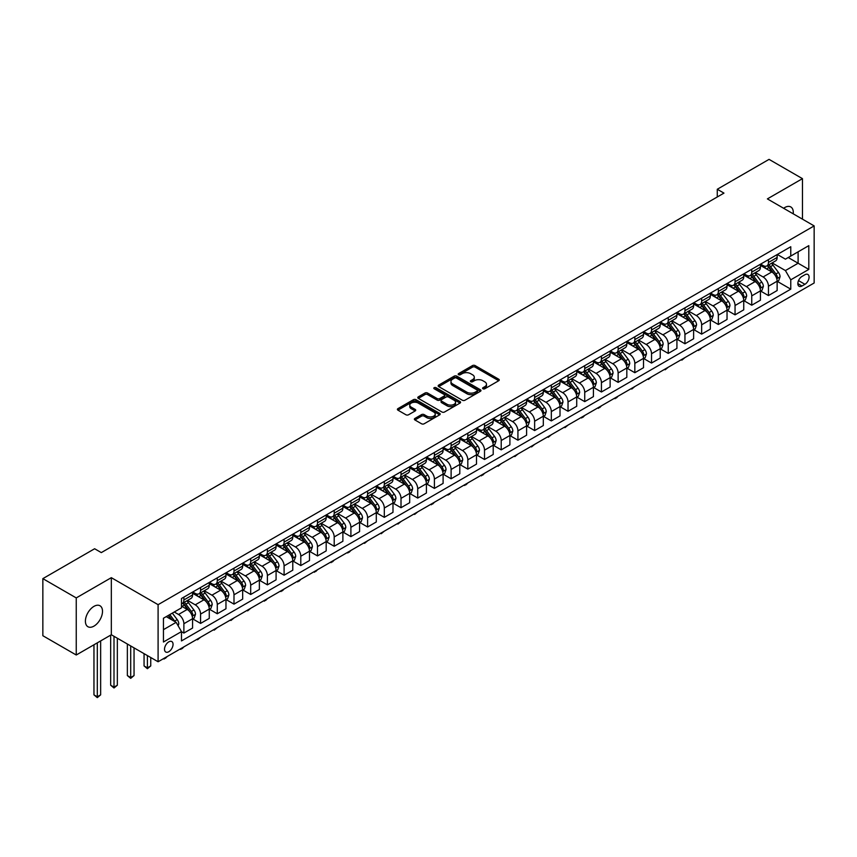 <?xml version="1.0" encoding="UTF-8"?>
<svg xmlns="http://www.w3.org/2000/svg" width="857" height="857" viewBox="0 0 857 857"><rect width="100%" height="100%" fill="white"/><g stroke="black" fill="none" stroke-linecap="round" stroke-linejoin="round"><path stroke-width="1.29" d="M482.952 388.778A1.296 0.75 0 0 0 484.794 388.778L498.72 380.733A1.853 1.071 0 0 0 499.267 379.972A1.853 1.071 0 0 0 498.72 379.212L475.121 365.585A1.853 1.071 0 0 0 472.496 365.585L458.559 373.631A1.296 0.75 0 0 0 458.174 374.155A1.296 0.75 0 0 0 458.559 374.691A1.296 0.75 0 0 0 460.391 374.691L462.202 373.652A5.935 3.428 0 0 1 470.589 373.652L472.561 374.788A5.935 3.428 0 0 1 474.296 377.209A5.935 3.428 0 0 1 472.561 379.63L470.761 380.669A1.296 0.75 0 0 0 470.375 381.204A1.296 0.75 0 0 0 470.761 381.729A1.296 0.75 0 0 0 472.593 381.729L474.392 380.69A5.935 3.428 0 0 1 482.791 380.69L484.751 381.826A5.935 3.428 0 0 1 486.497 384.247A5.935 3.428 0 0 1 484.751 386.668L482.952 387.718A1.296 0.75 0 0 0 482.577 388.242A1.296 0.75 0 0 0 482.952 388.778L482.952 387.718M93.959 626.124A12.094 6.985 120 0 0 101.854 615.465A12.094 6.985 120 0 0 100.001 605.77A12.094 6.985 120 0 0 93.959 606.37A12.094 6.985 120 0 0 86.054 617.029A12.094 6.985 120 0 0 87.907 626.713A12.094 6.985 120 0 0 93.959 626.124M793.228 213.822A12.094 6.985 120 0 0 790.797 206.944A12.094 6.985 120 0 0 784.755 207.544A12.094 6.985 120 0 0 783.63 208.283M168.786 651.727A6.042 3.492 120 0 0 172.728 646.403A6.042 3.492 120 0 0 171.807 641.561A6.042 3.492 120 0 0 168.786 641.861A6.042 3.492 120 0 0 164.833 647.185A6.042 3.492 120 0 0 165.765 652.027A6.042 3.492 120 0 0 168.786 651.727M414.917 418.441A1.853 1.071 0 0 0 414.37 419.191A1.853 1.071 0 0 0 414.917 419.951L421.537 423.776A1.853 1.071 0 0 0 424.161 423.776L439.641 414.842A1.853 1.071 0 0 0 440.187 414.081A1.853 1.071 0 0 0 439.641 413.331L416.031 399.694A1.853 1.071 0 0 0 413.406 399.694L397.937 408.628A1.853 1.071 0 0 0 397.391 409.389A1.853 1.071 0 0 0 397.937 410.149L405.929 414.767A1.853 1.071 0 0 0 408.553 414.767L415.184 410.942A1.853 1.071 0 0 0 415.72 410.182A1.853 1.071 0 0 0 415.184 409.421L411.21 407.139A4.96 2.86 0 0 1 409.764 405.115A4.96 2.86 0 0 1 412.817 402.469A4.96 2.86 0 0 1 418.227 403.09L433.771 412.056A4.96 2.86 0 0 1 435.227 414.081A4.96 2.86 0 0 1 432.164 416.727A4.96 2.86 0 0 1 426.754 416.106L424.161 414.617A1.853 1.071 0 0 0 421.537 414.617L414.917 418.441L414.917 419.951M111.324 577.672L76.252 597.918L42.85 578.636L42.85 635.723L76.252 655.005L111.324 634.758L158.095 661.765L158.095 604.678L111.324 577.672L111.324 634.758M802.463 219.156L802.463 178.652L767.379 198.899L814.15 225.905L158.095 604.678M802.463 178.652L769.05 159.37L717.277 189.258L717.277 196.971M42.85 578.636L94.624 548.748L101.308 552.604L723.961 193.114L717.277 189.258M462.33 400.23A1.853 1.071 0 0 0 464.955 400.23L480.423 391.295A1.853 1.071 0 0 0 480.97 390.535A1.853 1.071 0 0 0 480.423 389.774L456.824 376.148A1.853 1.071 0 0 0 454.199 376.148L438.72 385.082A1.853 1.071 0 0 0 438.173 385.843A1.853 1.071 0 0 0 438.72 386.593L462.33 400.23M434.713 389.057A1.296 0.75 0 0 1 436.031 389.239L436.031 387.696L460.038 401.547A1.853 1.071 0 0 1 460.573 402.308A1.853 1.071 0 0 1 460.038 403.069L444.558 412.003A1.853 1.071 0 0 1 441.933 412.003L418.323 398.366L418.323 396.855A1.853 1.071 0 0 0 417.788 397.616A1.853 1.071 0 0 0 418.323 398.366M418.323 396.855L424.954 393.031A1.853 1.071 0 0 1 427.568 393.031L437.145 398.559A1.853 1.071 0 0 0 439.77 398.559L444.162 396.02A1.853 1.071 0 0 0 444.708 395.27A1.853 1.071 0 0 0 444.162 394.509L434.199 388.757A1.296 0.75 0 0 1 433.813 388.221A1.296 0.75 0 0 1 434.617 387.535A1.296 0.75 0 0 1 436.031 387.696M804.927 274.733L801.991 276.436A5.86 3.385 120 0 0 798.167 281.589A5.86 3.385 120 0 0 799.067 286.292A5.86 3.385 120 0 0 801.991 286.002L804.927 284.299A5.86 3.385 120 0 0 808.762 279.136A5.86 3.385 120 0 0 807.862 274.444A5.86 3.385 120 0 0 804.927 274.733M158.095 661.765L814.15 282.992L814.15 225.905M777.342 254.486L785.419 259.157L790.765 256.061L790.765 246.73L181.48 598.507L181.48 607.838L163.441 618.251L163.441 642.011L181.48 631.598L181.48 640.929L790.765 289.163L790.765 279.821L785.419 270.566L772.136 262.895M790.765 256.061L808.804 245.648L808.804 269.409L790.765 279.821M76.252 597.918L76.252 655.005M788.226 257.529L798.113 263.238L798.113 251.819L808.804 245.648M785.419 270.566L798.113 263.238L808.804 269.409M163.441 629.67L176.135 622.343L166.247 616.633M181.48 631.673L183.88 633.066L183.88 623.725A7.563 4.36 -120 0 0 178.535 614.469L174.26 612.005M183.88 633.066L192.568 628.052L192.568 618.711A7.563 4.36 -120 0 0 187.222 609.456L181.48 606.135M192.771 618.904L200.581 623.425L200.581 614.083A7.563 4.36 -120 0 0 195.235 604.828L187.565 600.393M200.581 623.425L209.269 618.4L209.269 609.07A7.563 4.36 -120 0 0 203.923 599.814L192.568 593.258M209.472 609.263L217.282 613.773L217.282 604.442A7.563 4.36 -120 0 0 211.936 595.187L204.266 590.752M217.282 613.773L225.969 608.759L225.969 599.429A7.563 4.36 -120 0 0 220.624 590.173L209.269 583.617M226.173 599.621L233.993 604.131L233.993 594.801A7.563 4.36 -120 0 0 228.648 585.545L220.967 581.11M233.993 604.131L242.67 599.118L242.67 589.787A7.563 4.36 -120 0 0 237.325 580.532L225.969 573.976M242.874 589.98L250.694 594.49L250.694 585.16A7.563 4.36 -120 0 0 245.348 575.904L237.668 571.469M250.694 594.49L259.371 589.477L259.371 580.146A7.563 4.36 -120 0 0 254.026 570.891L242.67 564.324M259.575 580.339L267.395 584.849L267.395 575.518A7.563 4.36 -120 0 0 262.049 566.252L254.368 561.828M267.395 584.849L276.083 579.835L276.083 570.505A7.563 4.36 -120 0 0 270.737 561.239L259.371 554.683M276.275 570.698L284.096 575.208L284.096 565.866A7.563 4.36 -120 0 0 278.75 556.611L271.08 552.187M284.096 575.208L292.783 570.194L292.783 560.853A7.563 4.36 -120 0 0 287.438 551.597L276.083 545.041M292.976 561.046L300.796 565.566L300.796 556.225A7.563 4.36 -120 0 0 295.451 546.97L287.781 542.545M300.796 565.566L309.484 560.553L309.484 551.212A7.563 4.36 -120 0 0 304.139 541.956L292.783 535.4M309.677 551.405L317.497 555.925L317.497 546.584A7.563 4.36 -120 0 0 312.152 537.328L304.481 532.893M317.497 555.925L326.185 550.901L326.185 541.57A7.563 4.36 -120 0 0 320.839 532.315L309.484 525.759M326.388 541.763L334.198 546.273L334.198 536.943A7.563 4.36 -120 0 0 328.852 527.687L321.182 523.252M334.198 546.273L342.886 541.26L342.886 531.929A7.563 4.36 -120 0 0 337.54 522.674L326.185 516.118M343.089 532.122L350.899 536.632L350.899 527.301A7.563 4.36 -120 0 0 345.553 518.046L337.883 513.611M350.899 536.632L359.586 531.619L359.586 522.288A7.563 4.36 -120 0 0 354.241 513.032L342.886 506.476M359.79 522.481L367.599 526.991L367.599 517.66A7.563 4.36 -120 0 0 362.265 508.405L354.584 503.97M367.599 526.991L376.287 521.977L376.287 512.647A7.563 4.36 -120 0 0 370.942 503.38L359.586 496.824M376.491 512.84L384.311 517.349L384.311 508.019A7.563 4.36 -120 0 0 378.965 498.753L371.285 494.328M384.311 517.349L392.988 512.336L392.988 502.995A7.563 4.36 -120 0 0 387.643 493.739L376.287 487.183M393.192 503.198L401.012 507.708L401.012 498.367A7.563 4.36 -120 0 0 395.666 489.111L387.985 484.687M401.012 507.708L409.689 502.695L409.689 493.353A7.563 4.36 -120 0 0 404.354 484.098L392.988 477.542M409.892 493.546L417.713 498.067L417.713 488.726A7.563 4.36 -120 0 0 412.367 479.47L404.697 475.046M417.713 498.067L426.4 493.054L426.4 483.712A7.563 4.36 -120 0 0 421.055 474.457L409.689 467.901M426.593 483.905L434.413 488.415L434.413 479.084A7.563 4.36 -120 0 0 429.068 469.829L421.398 465.394M434.413 488.415L443.101 483.402L443.101 474.071A7.563 4.36 -120 0 0 437.756 464.815L426.4 458.259M443.294 474.264L451.114 478.774L451.114 469.443A7.563 4.36 -120 0 0 445.769 460.188L438.098 455.753M451.114 478.774L459.802 473.76L459.802 464.43A7.563 4.36 -120 0 0 454.456 455.174L443.101 448.618M459.995 464.623L467.815 469.133L467.815 459.802A7.563 4.36 -120 0 0 462.469 450.546L454.799 446.111M467.815 469.133L476.503 464.119L476.503 454.788A7.563 4.36 -120 0 0 471.157 445.533L459.802 438.966M476.706 454.981L484.516 459.491L484.516 450.161A7.563 4.36 -120 0 0 479.17 440.905L471.5 436.47M484.516 459.491L493.204 454.478L493.204 445.147A7.563 4.36 -120 0 0 487.858 435.881L476.503 429.325M493.407 445.34L501.216 449.85L501.216 440.519A7.563 4.36 -120 0 0 495.871 431.253L488.201 426.829M501.216 449.85L509.904 444.837L509.904 435.495A7.563 4.36 -120 0 0 504.559 426.24L493.204 419.684M510.108 435.688L517.928 440.209L517.928 430.867A7.563 4.36 -120 0 0 512.582 421.612L504.902 417.188M517.928 440.209L526.605 435.195L526.605 425.854A7.563 4.36 -120 0 0 521.26 416.598L509.904 410.042M526.809 426.047L534.629 430.568L534.629 421.226A7.563 4.36 -120 0 0 529.283 411.971L521.602 407.546M534.629 430.568L543.306 425.554L543.306 416.213A7.563 4.36 -120 0 0 537.96 406.957L526.605 400.401M543.509 416.406L551.33 420.916L551.33 411.585A7.563 4.36 -120 0 0 545.984 402.329L538.303 397.894M551.33 420.916L560.007 415.902L560.007 406.572A7.563 4.36 -120 0 0 554.672 397.316L543.306 390.76M560.21 406.764L568.03 411.274L568.03 401.944A7.563 4.36 -120 0 0 562.685 392.688L555.015 388.253M568.03 411.274L576.718 406.261L576.718 396.93A7.563 4.36 -120 0 0 571.373 387.675L560.007 381.119M576.911 397.123L584.731 401.633L584.731 392.302A7.563 4.36 -120 0 0 579.386 383.047L571.715 378.612M584.731 401.633L593.419 396.62L593.419 387.289A7.563 4.36 -120 0 0 588.073 378.033L576.718 371.467M593.612 387.482L601.432 391.992L601.432 382.661A7.563 4.36 -120 0 0 596.086 373.395L588.416 368.971M601.432 391.992L610.12 386.978L610.12 377.648A7.563 4.36 -120 0 0 604.774 368.381L593.419 361.825M610.323 377.841L618.133 382.351L618.133 373.009A7.563 4.36 -120 0 0 612.787 363.754L605.117 359.329M618.133 382.351L626.821 377.337L626.821 367.996A7.563 4.36 -120 0 0 621.475 358.74L610.12 352.184M627.024 368.189L634.833 372.709L634.833 363.368A7.563 4.36 -120 0 0 629.488 354.112L621.818 349.688M634.833 372.709L643.521 367.696L643.521 358.355A7.563 4.36 -120 0 0 638.176 349.099L626.821 342.543M643.725 358.547L651.534 363.068L651.534 353.727A7.563 4.36 -120 0 0 646.199 344.471L638.519 340.036M651.534 363.068L660.222 358.044L660.222 348.713A7.563 4.36 -120 0 0 654.877 339.458L643.521 332.902M660.426 348.906L668.246 353.416L668.246 344.086A7.563 4.36 -120 0 0 662.9 334.83L655.219 330.395M668.246 353.416L676.923 348.403L676.923 339.072A7.563 4.36 -120 0 0 671.577 329.816L660.222 323.26M677.126 339.265L684.947 343.775L684.947 334.444A7.563 4.36 -120 0 0 679.601 325.189L671.92 320.754M684.947 343.775L693.624 338.761L693.624 329.431A7.563 4.36 -120 0 0 688.278 320.175L676.923 313.619M693.827 329.624L701.647 334.134L701.647 324.803A7.563 4.36 -120 0 0 696.302 315.547L688.632 311.112M701.647 334.134L710.335 329.12L710.335 319.79A7.563 4.36 -120 0 0 704.99 310.534L693.624 303.967M710.528 319.982L718.348 324.492L718.348 315.162A7.563 4.36 -120 0 0 713.003 305.895L705.332 301.471M718.348 324.492L727.036 319.479L727.036 310.148A7.563 4.36 -120 0 0 721.69 300.882L710.335 294.326M727.229 310.341L735.049 314.851L735.049 305.51A7.563 4.36 -120 0 0 729.703 296.254L722.033 291.83M735.049 314.851L743.737 309.838L743.737 300.496A7.563 4.36 -120 0 0 738.391 291.241L727.036 284.685M743.93 300.689L751.75 305.21L751.75 295.869A7.563 4.36 -120 0 0 746.404 286.613L738.734 282.189M751.75 305.21L760.438 300.196L760.438 290.855A7.563 4.36 -120 0 0 755.092 281.599L743.737 275.043M760.641 291.048L768.45 295.569L768.45 286.227A7.563 4.36 -120 0 0 763.105 276.972L755.435 272.537M768.45 295.569L777.138 290.544L777.138 281.214A7.563 4.36 -120 0 0 771.793 271.958L760.438 265.402M760.641 264.127L763.105 265.552A7.563 4.36 -120 0 0 766.886 265.927A7.563 4.36 -120 0 0 768.45 262.467L768.45 259.617M743.93 273.769L746.404 275.193A7.563 4.36 -120 0 0 750.186 275.568A7.563 4.36 -120 0 0 751.75 272.108L751.75 269.259M727.229 283.41L729.703 284.845A7.563 4.36 -120 0 0 733.485 285.21A7.563 4.36 -120 0 0 735.049 281.749L735.049 278.9M710.528 293.051L713.003 294.487A7.563 4.36 -120 0 0 716.784 294.862A7.563 4.36 -120 0 0 718.348 291.401L718.348 288.541M693.827 302.703L696.302 304.128A7.563 4.36 -120 0 0 700.083 304.503A7.563 4.36 -120 0 0 701.647 301.043L701.647 298.182M677.126 312.344L679.601 313.769A7.563 4.36 -120 0 0 683.383 314.144A7.563 4.36 -120 0 0 684.947 310.684L684.947 307.824M660.426 321.986L662.9 323.41A7.563 4.36 -120 0 0 666.671 323.785A7.563 4.36 -120 0 0 668.246 320.325L668.246 317.476M643.725 331.627L646.199 333.052A7.563 4.36 -120 0 0 649.97 333.427A7.563 4.36 -120 0 0 651.534 329.966L651.534 327.117M627.024 341.268L629.488 342.693A7.563 4.36 -120 0 0 633.269 343.068A7.563 4.36 -120 0 0 634.833 339.608L634.833 336.758M610.323 350.909L612.787 352.345A7.563 4.36 -120 0 0 616.569 352.72A7.563 4.36 -120 0 0 618.133 349.26L618.133 346.399M593.612 360.551L596.086 361.986A7.563 4.36 -120 0 0 599.868 362.361A7.563 4.36 -120 0 0 601.432 358.901L601.432 356.041M576.911 370.203L579.386 371.627A7.563 4.36 -120 0 0 583.167 372.002A7.563 4.36 -120 0 0 584.731 368.542L584.731 365.682M560.21 379.844L562.685 381.269A7.563 4.36 -120 0 0 566.466 381.644A7.563 4.36 -120 0 0 568.03 378.183L568.03 375.323M543.509 389.485L545.984 390.91A7.563 4.36 -120 0 0 549.766 391.285A7.563 4.36 -120 0 0 551.33 387.825L551.33 384.975M526.809 399.126L529.283 400.551A7.563 4.36 -120 0 0 533.054 400.926A7.563 4.36 -120 0 0 534.629 397.466L534.629 394.616M510.108 408.768L512.582 410.192A7.563 4.36 -120 0 0 516.353 410.567A7.563 4.36 -120 0 0 517.928 407.107L517.928 404.258M493.407 418.409L495.871 419.844A7.563 4.36 -120 0 0 499.652 420.219A7.563 4.36 -120 0 0 501.216 416.759L501.216 413.899M476.706 428.061L479.17 429.486A7.563 4.36 -120 0 0 482.952 429.86A7.563 4.36 -120 0 0 484.516 426.4L484.516 423.54M459.995 437.702L462.469 439.127A7.563 4.36 -120 0 0 466.251 439.502A7.563 4.36 -120 0 0 467.815 436.042L467.815 433.181M443.294 447.343L445.769 448.768A7.563 4.36 -120 0 0 449.55 449.143A7.563 4.36 -120 0 0 451.114 445.683L451.114 442.833M426.593 456.985L429.068 458.409A7.563 4.36 -120 0 0 432.849 458.784A7.563 4.36 -120 0 0 434.413 455.324L434.413 452.475M409.892 466.626L412.367 468.051A7.563 4.36 -120 0 0 416.148 468.425A7.563 4.36 -120 0 0 417.713 464.965L417.713 462.116M393.192 476.267L395.666 477.692A7.563 4.36 -120 0 0 399.448 478.067A7.563 4.36 -120 0 0 401.012 474.607L401.012 471.757M376.491 485.908L378.965 487.344A7.563 4.36 -120 0 0 382.736 487.719A7.563 4.36 -120 0 0 384.311 484.259L384.311 481.398M359.79 495.56L362.265 496.985A7.563 4.36 -120 0 0 366.035 497.36A7.563 4.36 -120 0 0 367.599 493.9L367.599 491.04M343.089 505.202L345.553 506.626A7.563 4.36 -120 0 0 349.335 507.001A7.563 4.36 -120 0 0 350.899 503.541L350.899 500.681M326.388 514.843L328.852 516.268A7.563 4.36 -120 0 0 332.634 516.642A7.563 4.36 -120 0 0 334.198 513.182L334.198 510.333M309.677 524.484L312.152 525.909A7.563 4.36 -120 0 0 315.933 526.284A7.563 4.36 -120 0 0 317.497 522.824L317.497 519.974M292.976 534.125L295.451 535.55A7.563 4.36 -120 0 0 299.232 535.925A7.563 4.36 -120 0 0 300.796 532.465L300.796 529.615M276.275 543.767L278.75 545.202A7.563 4.36 -120 0 0 282.531 545.566A7.563 4.36 -120 0 0 284.096 542.106L284.096 539.257M259.575 553.408L262.049 554.843A7.563 4.36 -120 0 0 265.831 555.218A7.563 4.36 -120 0 0 267.395 551.758L267.395 548.898M242.874 563.06L245.348 564.484A7.563 4.36 -120 0 0 249.13 564.859A7.563 4.36 -120 0 0 250.694 561.399L250.694 558.539M226.173 572.701L228.648 574.126A7.563 4.36 -120 0 0 232.418 574.501A7.563 4.36 -120 0 0 233.993 571.041L233.993 568.18M209.472 582.342L211.936 583.767A7.563 4.36 -120 0 0 215.718 584.142A7.563 4.36 -120 0 0 217.282 580.682L217.282 577.832M192.771 591.983L195.235 593.408A7.563 4.36 -120 0 0 199.017 593.783A7.563 4.36 -120 0 0 200.581 590.323L200.581 587.473M777.342 281.407L790.765 289.163M766.886 265.927L775.574 260.914A7.563 4.36 -120 0 0 777.138 257.454L777.138 254.604M750.186 275.568L758.874 270.555A7.563 4.36 -120 0 0 760.438 267.095L760.438 264.245M733.485 285.21L742.173 280.196A7.563 4.36 -120 0 0 743.737 276.736L743.737 273.886M716.784 294.862L725.472 289.848A7.563 4.36 -120 0 0 727.036 286.388L727.036 283.528M700.083 304.503L708.76 299.489A7.563 4.36 -120 0 0 710.335 296.029L710.335 293.169M683.383 314.144L692.06 309.131A7.563 4.36 -120 0 0 693.624 305.67L693.624 302.81M666.671 323.785L675.359 318.772A7.563 4.36 -120 0 0 676.923 315.312L676.923 312.462M649.97 333.427L658.658 328.413A7.563 4.36 -120 0 0 660.222 324.953L660.222 322.103M633.269 343.068L641.957 338.054A7.563 4.36 -120 0 0 643.521 334.594L643.521 331.745M616.569 352.72L625.256 347.696A7.563 4.36 -120 0 0 626.821 344.235L626.821 341.386M599.868 362.361L608.556 357.348A7.563 4.36 -120 0 0 610.12 353.887L610.12 351.027M583.167 372.002L591.855 366.989A7.563 4.36 -120 0 0 593.419 363.529L593.419 360.668M566.466 381.644L575.143 376.63A7.563 4.36 -120 0 0 576.718 373.17L576.718 370.31M549.766 391.285L558.443 386.271A7.563 4.36 -120 0 0 560.007 382.811L560.007 379.962M533.054 400.926L541.742 395.913A7.563 4.36 -120 0 0 543.306 392.452L543.306 389.603M516.353 410.567L525.041 405.554A7.563 4.36 -120 0 0 526.605 402.094L526.605 399.244M499.652 420.219L508.34 415.195A7.563 4.36 -120 0 0 509.904 411.735L509.904 408.885M482.952 429.86L491.639 424.847A7.563 4.36 -120 0 0 493.204 421.387L493.204 418.527M466.251 439.502L474.939 434.488A7.563 4.36 -120 0 0 476.503 431.028L476.503 428.168M449.55 449.143L458.238 444.13A7.563 4.36 -120 0 0 459.802 440.669L459.802 437.809M432.849 458.784L441.537 453.771A7.563 4.36 -120 0 0 443.101 450.311L443.101 447.461M416.148 468.425L424.826 463.412A7.563 4.36 -120 0 0 426.4 459.952L426.4 457.102M399.448 478.067L408.125 473.053A7.563 4.36 -120 0 0 409.689 469.593L409.689 466.744M382.736 487.719L391.424 482.695A7.563 4.36 -120 0 0 392.988 479.234L392.988 476.385M366.035 497.36L374.723 492.347A7.563 4.36 -120 0 0 376.287 488.886L376.287 486.026M349.335 507.001L358.022 501.988A7.563 4.36 -120 0 0 359.586 498.528L359.586 495.667M332.634 516.642L341.322 511.629A7.563 4.36 -120 0 0 342.886 508.169L342.886 505.309M315.933 526.284L324.621 521.27A7.563 4.36 -120 0 0 326.185 517.81L326.185 514.961M299.232 535.925L307.92 530.912A7.563 4.36 -120 0 0 309.484 527.451L309.484 524.602M282.531 545.566L291.209 540.553A7.563 4.36 -120 0 0 292.783 537.093L292.783 534.243M265.831 555.218L274.508 550.205A7.563 4.36 -120 0 0 276.083 546.745L276.083 543.884M249.13 564.859L257.807 559.846A7.563 4.36 -120 0 0 259.371 556.386L259.371 553.526M232.418 574.501L241.106 569.487A7.563 4.36 -120 0 0 242.67 566.027L242.67 563.167M215.718 584.142L224.405 579.128A7.563 4.36 -120 0 0 225.969 575.668L225.969 572.819M199.017 593.783L207.705 588.77A7.563 4.36 -120 0 0 209.269 585.31L209.269 582.46M181.48 603.735A7.563 4.36 -120 0 0 182.316 603.424L191.004 598.411A7.563 4.36 -120 0 0 192.568 594.951L192.568 592.101M182.316 603.424A7.563 4.36 -120 0 0 183.88 599.964L183.88 597.115M176.135 622.343L181.48 631.598M483.477 388.96L484.751 388.21A5.935 3.428 0 0 0 486.497 385.789L486.497 384.247M474.296 377.209L474.296 378.751A5.935 3.428 0 0 1 472.561 381.172L471.275 381.911M498.72 379.212L498.72 380.733L475.121 367.128A1.853 1.071 0 0 0 472.496 367.128L459.073 374.873M480.402 391.306L456.824 377.691A1.853 1.071 0 0 0 454.199 377.691L438.741 386.614L438.72 385.082M477.145 391.06A1.296 0.75 0 0 0 477.531 390.535A1.296 0.75 0 0 0 477.145 389.999L456.427 378.044A1.296 0.75 0 0 0 454.596 378.044L452.689 379.137A5.935 3.428 0 0 0 450.953 381.558A5.935 3.428 0 0 0 452.689 383.979L466.851 392.163A5.935 3.428 0 0 0 475.249 392.163L477.145 391.06L477.145 392.602A1.296 0.75 0 0 0 477.531 392.077L477.531 390.535M450.953 381.558L450.953 383.1A5.935 3.428 0 0 0 452.689 385.532L452.689 383.979M477.145 392.602L475.249 393.706A5.935 3.428 0 0 1 466.851 393.706L452.689 385.532M418.355 398.387L424.954 394.574L424.954 393.031M444.708 395.27L444.708 396.812A1.853 1.071 0 0 1 444.162 397.562L439.77 400.101A1.853 1.071 0 0 1 437.145 400.101L427.568 394.574A1.853 1.071 0 0 0 424.954 394.574M436.031 389.239L460.005 403.079M447.086 404.3A4.96 2.86 0 0 0 452.485 404.922A4.96 2.86 0 0 0 455.549 402.276A4.96 2.86 0 0 0 454.103 400.24L448.618 397.08A1.853 1.071 0 0 0 446.004 397.08L441.601 399.619A1.853 1.071 0 0 0 441.066 400.38A1.853 1.071 0 0 0 441.601 401.13L447.086 404.3L447.086 405.843A4.96 2.86 0 0 0 452.485 406.464A4.96 2.86 0 0 0 455.549 403.818L455.549 402.276M441.066 400.38L441.066 401.922A1.853 1.071 0 0 0 441.601 402.683L441.601 401.13M447.086 405.843L441.601 402.683M435.227 414.081L435.227 415.624A4.96 2.86 0 0 1 432.164 418.27A4.96 2.86 0 0 1 426.754 417.648L424.161 416.159A1.853 1.071 0 0 0 421.537 416.159L414.938 419.962M409.764 405.115L409.764 406.657A4.96 2.86 0 0 0 411.21 408.682L411.21 407.139M415.184 409.421L415.184 410.942L411.21 408.682M439.641 413.331L439.641 414.842L416.031 401.237A1.853 1.071 0 0 0 413.406 401.237L397.959 410.16M777.138 281.525L778.745 280.593L780.074 276.736A5.003 2.892 -120 0 0 778.477 272.472L773.025 265.188A14.451 8.345 -120 0 0 771.439 263.303M766.008 268.616A14.451 8.345 -120 0 0 763.051 265.52M776.678 278.461L777.374 276.95A5.003 2.892 -120 0 0 775.939 273.94L770.486 266.656A14.451 8.345 -120 0 0 768.9 264.77M767.561 265.541A11.998 6.931 60 0 1 769.532 267.78L774.15 273.951M767.304 265.691A14.451 8.345 60 0 1 768.879 267.577L772.511 272.43M701.733 347.888L699.912 349.72L697.898 350.106M698.573 349.72L698.573 350.492M760.438 291.166L762.044 290.244L763.373 286.388A5.003 2.892 -120 0 0 761.777 282.124L756.313 274.829A14.451 8.345 -120 0 0 754.738 272.944M749.307 278.268A14.451 8.345 -120 0 0 746.351 275.161M759.977 288.102L760.673 286.592A5.003 2.892 -120 0 0 759.238 283.581L753.774 276.297A14.451 8.345 -120 0 0 752.2 274.411M750.861 275.183A11.998 6.931 60 0 1 752.821 277.422L757.449 283.592M750.603 275.333A14.451 8.345 60 0 1 752.178 277.218L755.81 282.071M685.032 357.54L681.872 360.133L681.197 359.747M681.872 359.362L681.872 360.133M743.737 300.807L745.333 299.886L746.672 296.029A5.003 2.892 -120 0 0 745.076 291.766L739.612 284.47A14.451 8.345 -120 0 0 738.038 282.585M732.606 287.909A14.451 8.345 -120 0 0 729.65 284.813M743.276 297.743L743.972 296.243A5.003 2.892 -120 0 0 742.537 293.223L737.074 285.938A14.451 8.345 -120 0 0 735.499 284.053M734.16 284.824A11.998 6.931 60 0 1 736.12 287.063L740.748 293.233M733.892 284.974A14.451 8.345 60 0 1 735.477 286.87L739.098 291.712M668.331 367.182L665.171 369.774L664.496 369.388M665.171 369.003L665.171 369.774M727.036 310.448L728.632 309.527L729.971 305.67A5.003 2.892 -120 0 0 728.375 301.407L722.912 294.112A14.451 8.345 -120 0 0 721.337 292.226M715.906 297.55A14.451 8.345 -120 0 0 712.949 294.454M726.575 307.384L727.272 305.885A5.003 2.892 -120 0 0 725.836 302.875L720.373 295.579A14.451 8.345 -120 0 0 718.798 293.694M717.448 294.465A11.998 6.931 60 0 1 719.419 296.715L724.047 302.875M717.191 294.615A14.451 8.345 60 0 1 718.777 296.511L722.397 301.353M651.631 376.823L648.47 379.415L647.796 379.03M648.47 378.644L648.47 379.415M710.335 320.09L711.931 319.168L713.27 315.312A5.003 2.892 -120 0 0 711.674 311.048L706.211 303.764A14.451 8.345 -120 0 0 704.636 301.868M699.205 307.192A14.451 8.345 -120 0 0 696.248 304.096M709.875 317.026L710.571 315.526A5.003 2.892 -120 0 0 709.135 312.516L703.672 305.221A14.451 8.345 -120 0 0 702.097 303.335M700.747 304.117A11.998 6.931 60 0 1 702.719 306.356L707.336 312.516M700.49 304.267A14.451 8.345 60 0 1 702.065 306.153L705.697 310.995M634.93 386.464L631.759 389.067L631.095 388.671M631.759 388.285L631.759 389.067M693.624 329.741L695.231 328.809L696.57 324.953A5.003 2.892 -120 0 0 694.973 320.689L689.51 313.405A14.451 8.345 -120 0 0 687.935 311.509M682.504 316.833A14.451 8.345 -120 0 0 679.547 313.737M693.174 326.667L693.859 325.167A5.003 2.892 -120 0 0 692.435 322.157L686.971 314.873A14.451 8.345 -120 0 0 685.396 312.976M684.047 313.758A11.998 6.931 60 0 1 686.018 315.997L690.635 322.168M683.79 313.908A14.451 8.345 60 0 1 685.364 315.794L688.996 320.636M618.218 396.105L616.397 397.937L614.394 398.323M615.058 397.937L615.058 398.709M676.923 339.383L678.53 338.451L679.869 334.594A5.003 2.892 -120 0 0 678.262 330.331L672.809 323.046A14.451 8.345 -120 0 0 671.235 321.161M665.803 326.474A14.451 8.345 -120 0 0 662.836 323.378M676.473 336.308L677.159 334.808A5.003 2.892 -120 0 0 675.723 331.798L670.27 324.514A14.451 8.345 -120 0 0 668.696 322.618M667.346 323.4A11.998 6.931 60 0 1 669.317 325.639L673.934 331.809M667.089 323.55A14.451 8.345 60 0 1 668.664 325.435L672.295 330.277M601.518 405.747L599.696 407.578L597.693 407.964M598.357 407.578L598.357 408.35M660.222 349.024L661.829 348.103L663.168 344.235A5.003 2.892 -120 0 0 661.561 339.972L656.108 332.687A14.451 8.345 -120 0 0 654.523 330.802M649.103 336.115A14.451 8.345 -120 0 0 646.135 333.019M659.772 345.96L660.458 344.45A5.003 2.892 -120 0 0 659.022 341.44L653.57 334.155A14.451 8.345 -120 0 0 651.984 332.27M650.645 333.041A11.998 6.931 60 0 1 652.616 335.28L657.233 341.45M650.388 333.191A14.451 8.345 60 0 1 651.963 335.076L655.594 339.929M584.817 415.388L582.996 417.22L580.992 417.605M581.657 417.22L581.657 417.991M643.521 358.665L645.128 357.744L646.457 353.887A5.003 2.892 -120 0 0 644.86 349.624L639.408 342.329A14.451 8.345 -120 0 0 637.822 340.443M632.402 345.767A14.451 8.345 -120 0 0 629.434 342.661M643.061 355.601L643.757 354.102A5.003 2.892 -120 0 0 642.322 351.081L636.869 343.796A14.451 8.345 -120 0 0 635.283 341.911M633.944 342.682A11.998 6.931 60 0 1 635.915 344.921L640.533 351.091M633.687 342.832A14.451 8.345 60 0 1 635.262 344.718L638.894 349.57M568.116 425.04L564.956 427.632L564.281 427.247M564.956 426.861L564.956 427.632M626.821 368.306L628.427 367.385L629.756 363.529A5.003 2.892 -120 0 0 628.16 359.265L622.696 351.97A14.451 8.345 -120 0 0 621.121 350.085M615.69 355.409A14.451 8.345 -120 0 0 612.734 352.313M626.36 365.243L627.056 363.743A5.003 2.892 -120 0 0 625.621 360.733L620.168 353.438A14.451 8.345 -120 0 0 618.583 351.552M617.244 352.323A11.998 6.931 60 0 1 619.215 354.562L623.832 360.733M616.986 352.473A14.451 8.345 60 0 1 618.561 354.37L622.193 359.212M551.415 434.681L548.255 437.274L547.58 436.888M548.255 436.502L548.255 437.274M610.12 377.948L611.727 377.026L613.055 373.17A5.003 2.892 -120 0 0 611.459 368.906L605.995 361.622A14.451 8.345 -120 0 0 604.421 359.726M598.989 365.05A14.451 8.345 -120 0 0 596.033 361.954M609.659 374.884L610.355 373.384A5.003 2.892 -120 0 0 608.92 370.374L603.457 363.079A14.451 8.345 -120 0 0 601.882 361.193M600.543 361.965A11.998 6.931 60 0 1 602.503 364.214L607.131 370.374M600.275 362.115A14.451 8.345 60 0 1 601.86 364.011L605.492 368.853M534.714 444.322L531.554 446.915L530.879 446.529M531.554 446.143L531.554 446.915M593.419 387.6L595.015 386.668L596.354 382.811A5.003 2.892 -120 0 0 594.758 378.548L589.295 371.263A14.451 8.345 -120 0 0 587.72 369.367M582.289 374.691A14.451 8.345 -120 0 0 579.332 371.595M592.958 384.525L593.655 383.025A5.003 2.892 -120 0 0 592.219 380.015L586.756 372.72A14.451 8.345 -120 0 0 585.181 370.835M583.831 371.617A11.998 6.931 60 0 1 585.802 373.856L590.43 380.015M583.574 371.767A14.451 8.345 60 0 1 585.16 373.652L588.78 378.494M518.014 453.964L514.853 456.567L514.179 456.17M514.853 455.785L514.853 456.567M576.718 397.241L578.314 396.309L579.653 392.452A5.003 2.892 -120 0 0 578.057 388.189L572.594 380.904A14.451 8.345 -120 0 0 571.019 379.008M565.588 384.332A14.451 8.345 -120 0 0 562.631 381.236M576.258 394.166L576.954 392.667A5.003 2.892 -120 0 0 575.518 389.656L570.055 382.372A14.451 8.345 -120 0 0 568.48 380.476M567.13 381.258A11.998 6.931 60 0 1 569.102 383.497L573.719 389.667M566.873 381.408A14.451 8.345 60 0 1 568.448 383.293L572.08 388.135M501.313 463.605L498.153 466.208L497.478 465.822M498.153 465.437L498.153 466.208M560.007 406.882L561.614 405.95L562.953 402.094A5.003 2.892 -120 0 0 561.356 397.83L555.893 390.546A14.451 8.345 -120 0 0 554.318 388.66M548.887 393.974A14.451 8.345 -120 0 0 545.93 390.878M559.557 403.818L560.242 402.308A5.003 2.892 -120 0 0 558.818 399.298L553.354 392.013A14.451 8.345 -120 0 0 551.779 390.117M550.43 390.899A11.998 6.931 60 0 1 552.401 393.138L557.018 399.308M550.173 391.049A14.451 8.345 60 0 1 551.747 392.935L555.379 397.777M484.612 473.246L482.78 475.078L480.777 475.464M481.441 475.078L481.441 475.849M543.306 416.523L544.913 415.602L546.252 411.735A5.003 2.892 -120 0 0 544.656 407.471L539.192 400.187A14.451 8.345 -120 0 0 537.618 398.301M532.186 403.615A14.451 8.345 -120 0 0 529.23 400.519M542.856 413.46L543.542 411.949A5.003 2.892 -120 0 0 542.117 408.939L536.653 401.654A14.451 8.345 -120 0 0 535.079 399.769M533.729 400.54A11.998 6.931 60 0 1 535.7 402.779L540.317 408.95M533.472 400.69A14.451 8.345 60 0 1 535.047 402.576L538.678 407.429M467.901 482.887L466.079 484.719L464.076 485.105M464.74 484.719L464.74 485.49M526.605 426.165L528.212 425.243L529.551 421.387A5.003 2.892 -120 0 0 527.944 417.123L522.491 409.828A14.451 8.345 -120 0 0 520.917 407.943M515.486 413.267A14.451 8.345 -120 0 0 512.518 410.16M526.155 423.101L526.841 421.601A5.003 2.892 -120 0 0 525.405 418.58L519.953 411.296A14.451 8.345 -120 0 0 518.378 409.41M517.028 410.182A11.998 6.931 60 0 1 518.999 412.421L523.616 418.591M516.771 410.332A14.451 8.345 60 0 1 518.346 412.217L521.977 417.07M451.2 492.539L449.379 494.36L447.375 494.746M448.04 494.36L448.04 495.132M509.904 435.806L511.511 434.885L512.84 431.028A5.003 2.892 -120 0 0 511.243 426.765L505.791 419.469A14.451 8.345 -120 0 0 504.205 417.584M498.785 422.908A14.451 8.345 -120 0 0 495.817 419.812M509.454 432.742L510.14 431.242A5.003 2.892 -120 0 0 508.704 428.232L503.252 420.937A14.451 8.345 -120 0 0 501.666 419.052M500.327 419.823A11.998 6.931 60 0 1 502.298 422.062L506.916 428.232M500.07 419.973A14.451 8.345 60 0 1 501.645 421.869L505.276 426.711M434.499 502.181L432.678 504.002L430.675 504.387M431.339 504.002L431.339 504.773M493.204 445.447L494.81 444.526L496.139 440.669A5.003 2.892 -120 0 0 494.543 436.406L489.09 429.121A14.451 8.345 -120 0 0 487.504 427.225M482.073 432.549A14.451 8.345 -120 0 0 479.117 429.453M492.743 442.383L493.439 440.884A5.003 2.892 -120 0 0 492.004 437.873L486.551 430.578A14.451 8.345 -120 0 0 484.966 428.693M483.627 429.475A11.998 6.931 60 0 1 485.598 431.714L490.215 437.873M483.369 429.614A14.451 8.345 60 0 1 484.944 431.51L488.576 436.352M417.798 511.822L414.638 514.414L413.963 514.029M414.638 513.643L414.638 514.414M476.503 455.099L478.11 454.167L479.438 450.311A5.003 2.892 -120 0 0 477.842 446.047L472.378 438.763A14.451 8.345 -120 0 0 470.804 436.866M465.372 442.191A14.451 8.345 -120 0 0 462.416 439.095M476.042 452.025L476.738 450.525A5.003 2.892 -120 0 0 475.303 447.515L469.84 440.23A14.451 8.345 -120 0 0 468.265 438.334M466.926 439.116A11.998 6.931 60 0 1 468.897 441.355L473.514 447.515M466.669 439.266A14.451 8.345 60 0 1 468.243 441.151L471.875 445.994M401.097 521.463L397.937 524.066L397.262 523.67M397.937 523.284L397.937 524.066M459.802 464.74L461.398 463.808L462.737 459.952A5.003 2.892 -120 0 0 461.141 455.688L455.678 448.404A14.451 8.345 -120 0 0 454.103 446.518M448.672 451.832A14.451 8.345 -120 0 0 445.715 448.736M459.341 461.666L460.038 460.166A5.003 2.892 -120 0 0 458.602 457.156L453.139 449.871A14.451 8.345 -120 0 0 451.564 447.975M450.225 448.757A11.998 6.931 60 0 1 452.185 450.996L456.813 457.167M449.957 448.907A14.451 8.345 60 0 1 451.543 450.793L455.163 455.635M384.397 531.104L381.236 533.707L380.562 533.322M381.236 532.936L381.236 533.707M443.101 474.382L444.697 473.45L446.036 469.593A5.003 2.892 -120 0 0 444.44 465.33L438.977 458.045A14.451 8.345 -120 0 0 437.402 456.16M431.971 461.473A14.451 8.345 -120 0 0 429.014 458.377M442.64 471.318L443.337 469.807A5.003 2.892 -120 0 0 441.901 466.797L436.438 459.513A14.451 8.345 -120 0 0 434.863 457.617M433.513 458.399A11.998 6.931 60 0 1 435.485 460.637L440.112 466.808M433.256 458.549A14.451 8.345 60 0 1 434.842 460.434L438.463 465.287M367.696 540.746L364.536 543.349L363.861 542.963M364.536 542.577L364.536 543.349M426.4 484.023L427.997 483.102L429.336 479.234A5.003 2.892 -120 0 0 427.739 474.971L422.276 467.686A14.451 8.345 -120 0 0 420.701 465.801M415.27 471.114A14.451 8.345 -120 0 0 412.313 468.018M425.94 480.959L426.636 479.449A5.003 2.892 -120 0 0 425.201 476.438L419.737 469.154A14.451 8.345 -120 0 0 418.162 467.269M416.813 468.04A11.998 6.931 60 0 1 418.784 470.279L423.401 476.449M416.556 468.19A14.451 8.345 60 0 1 418.13 470.075L421.762 474.928M350.995 550.387L349.163 552.219L347.16 552.604M347.824 552.219L347.824 552.99M409.689 493.664L411.296 492.743L412.635 488.886A5.003 2.892 -120 0 0 411.039 484.623L405.575 477.328A14.451 8.345 -120 0 0 404.001 475.442M398.569 480.766A14.451 8.345 -120 0 0 395.613 477.67M409.239 490.6L409.925 489.101A5.003 2.892 -120 0 0 408.5 486.08L403.036 478.795A14.451 8.345 -120 0 0 401.462 476.91M400.112 477.681A11.998 6.931 60 0 1 402.083 479.92L406.7 486.09M399.855 477.831A14.451 8.345 60 0 1 401.43 479.727L405.061 484.569M334.284 560.039L332.462 561.86L330.459 562.246M331.123 561.86L331.123 562.631M392.988 503.305L394.595 502.384L395.934 498.528A5.003 2.892 -120 0 0 394.338 494.264L388.874 486.969A14.451 8.345 -120 0 0 387.3 485.083M381.868 490.408A14.451 8.345 -120 0 0 378.912 487.312M392.538 500.242L393.224 498.742A5.003 2.892 -120 0 0 391.799 495.732L386.336 488.436A14.451 8.345 -120 0 0 384.761 486.551M383.411 487.322A11.998 6.931 60 0 1 385.382 489.561L389.999 495.732M383.154 487.472A14.451 8.345 60 0 1 384.729 489.368L388.36 494.21M317.583 569.68L315.762 571.501L313.758 571.887M314.423 571.501L314.423 572.272M376.287 512.947L377.894 512.025L379.233 508.169A5.003 2.892 -120 0 0 377.626 503.905L372.174 496.621A14.451 8.345 -120 0 0 370.599 494.725M365.168 500.049A14.451 8.345 -120 0 0 362.2 496.953M375.837 509.883L376.523 508.383A5.003 2.892 -120 0 0 375.087 505.373L369.635 498.078A14.451 8.345 -120 0 0 368.06 496.192M366.71 496.974A11.998 6.931 60 0 1 368.681 499.213L373.298 505.373M366.453 497.114A14.451 8.345 60 0 1 368.028 499.01L371.659 503.852M300.882 579.321L299.061 581.142L297.058 581.528M297.722 581.142L297.722 581.914M359.586 522.599L361.193 521.667L362.522 517.81A5.003 2.892 -120 0 0 360.926 513.547L355.473 506.262A14.451 8.345 -120 0 0 353.887 504.366M348.467 509.69A14.451 8.345 -120 0 0 345.5 506.594M359.126 519.524L359.822 518.024A5.003 2.892 -120 0 0 358.387 515.014L352.934 507.73A14.451 8.345 -120 0 0 351.349 505.834M350.01 506.616A11.998 6.931 60 0 1 351.981 508.854L356.598 515.014M349.752 506.766A14.451 8.345 60 0 1 351.327 508.651L354.959 513.493M284.181 588.963L282.36 590.794L280.357 591.18M281.021 590.784L281.021 591.566M342.886 532.24L344.493 531.308L345.821 527.451A5.003 2.892 -120 0 0 344.225 523.188L338.772 515.903A14.451 8.345 -120 0 0 337.187 514.018M331.755 519.331A14.451 8.345 -120 0 0 328.799 516.235M342.425 529.165L343.121 527.666A5.003 2.892 -120 0 0 341.686 524.655L336.233 517.371A14.451 8.345 -120 0 0 334.648 515.475M333.309 516.257A11.998 6.931 60 0 1 335.28 518.496L339.897 524.666M333.052 516.407A14.451 8.345 60 0 1 334.626 518.292L338.258 523.134M267.48 598.604L265.659 600.436L263.645 600.821M264.32 600.436L264.32 601.207M326.185 541.881L327.792 540.949L329.12 537.093A5.003 2.892 -120 0 0 327.524 532.829L322.061 525.545A14.451 8.345 -120 0 0 320.486 523.659M315.055 528.973A14.451 8.345 -120 0 0 312.098 525.877M325.724 538.817L326.421 537.307A5.003 2.892 -120 0 0 324.985 534.297L319.522 527.012A14.451 8.345 -120 0 0 317.947 525.127M316.608 525.898A11.998 6.931 60 0 1 318.568 528.137L323.196 534.307M316.34 526.048A14.451 8.345 60 0 1 317.926 527.933L321.557 532.786M250.78 608.245L247.619 610.848L246.945 610.463M247.619 610.077L247.619 610.848M309.484 551.522L311.08 550.601L312.419 546.745A5.003 2.892 -120 0 0 310.823 542.47L305.36 535.186A14.451 8.345 -120 0 0 303.785 533.3M298.354 538.625A14.451 8.345 -120 0 0 295.397 535.518M309.023 548.459L309.72 546.948A5.003 2.892 -120 0 0 308.284 543.938L302.821 536.653A14.451 8.345 -120 0 0 301.246 534.768M299.896 535.539A11.998 6.931 60 0 1 301.868 537.778L306.495 543.949M299.639 535.689A14.451 8.345 60 0 1 301.225 537.575L304.846 542.427M234.079 617.897L230.919 620.489L230.244 620.104M230.919 619.718L230.919 620.489M292.783 561.164L294.38 560.242L295.719 556.386A5.003 2.892 -120 0 0 294.122 552.122L288.659 544.827A14.451 8.345 -120 0 0 287.084 542.942M281.653 548.266A14.451 8.345 -120 0 0 278.696 545.17M292.323 558.1L293.019 556.6A5.003 2.892 -120 0 0 291.584 553.579L286.12 546.295A14.451 8.345 -120 0 0 284.545 544.409M283.196 545.181A11.998 6.931 60 0 1 285.167 547.419L289.795 553.59M282.939 545.331A14.451 8.345 60 0 1 284.524 547.227L288.145 552.069M217.378 627.538L214.218 630.131L213.543 629.745M214.218 629.359L214.218 630.131M276.083 570.805L277.679 569.884L279.018 566.027A5.003 2.892 -120 0 0 277.422 561.764L271.958 554.468A14.451 8.345 -120 0 0 270.384 552.583M264.952 557.907A14.451 8.345 -120 0 0 261.996 554.811M275.622 567.741L276.318 566.241A5.003 2.892 -120 0 0 274.883 563.231L269.419 555.936A14.451 8.345 -120 0 0 267.845 554.051M266.495 554.822A11.998 6.931 60 0 1 268.466 557.061L273.083 563.231M266.238 554.972A14.451 8.345 60 0 1 267.812 556.868L271.444 561.71M200.677 637.179L197.506 639.772L196.842 639.386M197.506 639.001L197.506 639.772M259.371 580.446L260.978 579.525L262.317 575.668A5.003 2.892 -120 0 0 260.721 571.405L255.257 564.12A14.451 8.345 -120 0 0 253.683 562.224M248.251 567.548A14.451 8.345 -120 0 0 245.295 564.452M258.921 577.382L259.607 575.883A5.003 2.892 -120 0 0 258.182 572.872L252.719 565.577A14.451 8.345 -120 0 0 251.144 563.692M249.794 564.474A11.998 6.931 60 0 1 251.765 566.713L256.382 572.872M249.537 564.624A14.451 8.345 60 0 1 251.112 566.509L254.743 571.351M183.966 646.821L182.145 648.642L180.141 649.028M180.806 648.642L180.806 649.413M242.67 590.098L244.277 589.166L245.616 585.31A5.003 2.892 -120 0 0 244.009 581.046L238.557 573.762A14.451 8.345 -120 0 0 236.982 571.865M231.551 577.189A14.451 8.345 -120 0 0 228.583 574.094M242.22 587.024L242.906 585.524A5.003 2.892 -120 0 0 241.47 582.514L236.018 575.229A14.451 8.345 -120 0 0 234.443 573.333M233.093 574.115A11.998 6.931 60 0 1 235.064 576.354L239.681 582.524M232.836 574.265A14.451 8.345 60 0 1 234.411 576.15L238.042 580.992M167.265 656.462L165.444 658.294L163.441 658.679M164.105 658.283L164.105 659.065M225.969 599.739L227.576 598.807L228.905 594.951A5.003 2.892 -120 0 0 227.309 590.687L221.856 583.403A14.451 8.345 -120 0 0 220.27 581.517M214.85 586.831A14.451 8.345 -120 0 0 211.883 583.735M225.52 596.665L226.205 595.165A5.003 2.892 -120 0 0 224.77 592.155L219.317 584.87A14.451 8.345 -120 0 0 217.732 582.974M216.393 583.756A11.998 6.931 60 0 1 218.364 585.995L222.981 592.166M216.135 583.906A14.451 8.345 60 0 1 217.71 585.792L221.342 590.634M147.404 655.584L147.404 667.86L150.746 665.932L150.746 657.512M150.746 665.932L147.404 668.706L144.062 665.932L144.062 653.655M144.062 665.932L147.404 667.86L147.404 668.706M209.269 609.381L210.876 608.459L212.204 604.592A5.003 2.892 -120 0 0 210.608 600.328L205.155 593.044A14.451 8.345 -120 0 0 203.57 591.159M198.138 596.472A14.451 8.345 -120 0 0 195.182 593.376M208.808 606.317L209.504 604.806A5.003 2.892 -120 0 0 208.069 601.796L202.616 594.512A14.451 8.345 -120 0 0 201.031 592.626M199.692 593.398A11.998 6.931 60 0 1 201.663 595.636L206.28 601.807M199.435 593.547A14.451 8.345 60 0 1 201.009 595.433L204.641 600.286M130.703 645.942L130.703 677.501L134.046 675.573L134.046 647.871M134.046 675.573L130.703 678.348L127.361 675.573L127.361 644.014M127.361 675.573L130.703 677.501L130.703 678.348M192.568 619.022L194.175 618.101L195.503 614.244A5.003 2.892 -120 0 0 193.907 609.98L188.444 602.685A14.451 8.345 -120 0 0 186.869 600.8M192.107 615.958L192.804 614.448A5.003 2.892 -120 0 0 191.368 611.437L185.905 604.153A14.451 8.345 -120 0 0 184.33 602.267M182.991 603.039A11.998 6.931 60 0 1 184.962 605.278L189.579 611.448M182.734 603.189A14.451 8.345 60 0 1 184.309 605.074L187.94 609.927M114.002 636.301L114.002 687.143L117.345 685.214L117.345 638.229M117.345 685.214L114.002 687.989L110.66 685.214L110.66 635.144M110.66 685.214L114.002 687.143L114.002 687.989M178.138 625.814L178.802 623.885A5.003 2.892 -120 0 0 177.206 619.622L172.332 613.119M175.128 621.754A5.003 2.892 -120 0 0 174.667 621.079L169.793 614.576M168.54 615.305L172.043 619.975M168.197 615.508L171.164 619.472M97.302 642.857L97.302 696.784L100.644 694.856L100.644 640.929M100.644 694.856L97.302 697.63L93.959 694.856L93.959 644.785M93.959 694.856L97.302 696.784L97.302 697.63M178.535 614.469L187.222 609.456M195.235 604.828L203.923 599.814M211.936 595.187L220.624 590.173M228.648 585.545L237.325 580.532M245.348 575.904L254.026 570.891M262.049 566.252L270.737 561.239M278.75 556.611L287.438 551.597M295.451 546.97L304.139 541.956M312.152 537.328L320.839 532.315M328.852 527.687L337.54 522.674M345.553 518.046L354.241 513.032M362.265 508.405L370.942 503.38M378.965 498.753L387.643 493.739M395.666 489.111L404.354 484.098M412.367 479.47L421.055 474.457M429.068 469.829L437.756 464.815M445.769 460.188L454.456 455.174M462.469 450.546L471.157 445.533M479.17 440.905L487.858 435.881M495.871 431.253L504.559 426.24M512.582 421.612L521.26 416.598M529.283 411.971L537.96 406.957M545.984 402.329L554.672 397.316M562.685 392.688L571.373 387.675M579.386 383.047L588.073 378.033M596.086 373.395L604.774 368.381M612.787 363.754L621.475 358.74M629.488 354.112L638.176 349.099M646.199 344.471L654.877 339.458M662.9 334.83L671.577 329.816M679.601 325.189L688.278 320.175M696.302 315.547L704.99 310.534M713.003 305.895L721.69 300.882M729.703 296.254L738.391 291.241M746.404 286.613L755.092 281.599M763.105 276.972L771.793 271.958M768.45 262.467L777.138 257.454M768.45 286.227L777.138 281.214M751.75 295.869L760.438 290.855M751.75 272.108L760.438 267.095M735.049 305.51L743.737 300.496M735.049 281.749L743.737 276.736M718.348 315.162L727.036 310.148M718.348 291.401L727.036 286.388M701.647 324.803L710.335 319.79M701.647 301.043L710.335 296.029M684.947 334.444L693.624 329.431M684.947 310.684L693.624 305.67M668.246 344.086L676.923 339.072M668.246 320.325L676.923 315.312M651.534 353.727L660.222 348.713M651.534 329.966L660.222 324.953M634.833 363.368L643.521 358.355M634.833 339.608L643.521 334.594M618.133 373.009L626.821 367.996M618.133 349.26L626.821 344.235M601.432 382.661L610.12 377.648M601.432 358.901L610.12 353.887M584.731 392.302L593.419 387.289M584.731 368.542L593.419 363.529M568.03 401.944L576.718 396.93M568.03 378.183L576.718 373.17M551.33 411.585L560.007 406.572M551.33 387.825L560.007 382.811M534.629 421.226L543.306 416.213M534.629 397.466L543.306 392.452M517.928 430.867L526.605 425.854M517.928 407.107L526.605 402.094M501.216 440.519L509.904 435.495M501.216 416.759L509.904 411.735M484.516 450.161L493.204 445.147M484.516 426.4L493.204 421.387M467.815 459.802L476.503 454.788M467.815 436.042L476.503 431.028M451.114 469.443L459.802 464.43M451.114 445.683L459.802 440.669M434.413 479.084L443.101 474.071M434.413 455.324L443.101 450.311M417.713 488.726L426.4 483.712M417.713 464.965L426.4 459.952M401.012 498.367L409.689 493.353M401.012 474.607L409.689 469.593M384.311 508.019L392.988 502.995M384.311 484.259L392.988 479.234M367.599 517.66L376.287 512.647M367.599 493.9L376.287 488.886M350.899 527.301L359.586 522.288M350.899 503.541L359.586 498.528M334.198 536.943L342.886 531.929M334.198 513.182L342.886 508.169M317.497 546.584L326.185 541.57M317.497 522.824L326.185 517.81M300.796 556.225L309.484 551.212M300.796 532.465L309.484 527.451M284.096 565.866L292.783 560.853M284.096 542.106L292.783 537.093M267.395 575.518L276.083 570.505M267.395 551.758L276.083 546.745M250.694 585.16L259.371 580.146M250.694 561.399L259.371 556.386M233.993 594.801L242.67 589.787M233.993 571.041L242.67 566.027M217.282 604.442L225.969 599.429M217.282 580.682L225.969 575.668M200.581 614.083L209.269 609.07M200.581 590.323L209.269 585.31M183.88 623.725L192.568 618.711M183.88 599.964L192.568 594.951M798.52 280.603L804.927 284.299M797.846 283.603L801.991 286.002M484.751 388.21L484.751 386.668M470.761 381.729L470.761 380.669M472.561 381.172L472.561 379.63M458.559 374.691L458.559 373.631M472.496 367.128L472.496 365.585M475.121 367.128L475.121 365.585M454.199 377.691L454.199 376.148M456.824 377.691L456.824 376.148M480.423 391.295L480.423 389.774M466.851 393.706L466.851 392.163M475.249 393.706L475.249 392.163M427.568 394.574L427.568 393.031M437.145 400.101L437.145 398.559M439.77 400.101L439.77 398.559M444.162 397.562L444.162 396.02M460.038 403.069L460.038 401.547M421.537 416.159L421.537 414.617M424.161 416.159L424.161 414.617M426.754 417.648L426.754 416.106M397.937 410.149L397.937 408.628M413.406 401.237L413.406 399.694M416.031 401.237L416.031 399.694M776.763 278.729L780.041 276.832M770.486 266.656L773.025 265.188M766.544 268.927L768.879 267.577M775.939 273.94L778.477 272.472M775.542 275.9L777.374 276.95M760.063 288.37L763.341 286.484M753.774 276.297L756.313 274.829M749.843 278.568L752.178 277.218M759.238 283.581L761.777 282.124M758.841 285.542L760.673 286.592M743.362 298.022L746.64 296.126M737.074 285.938L739.612 284.47M733.142 288.209L735.477 286.87M742.537 293.223L745.076 291.766M742.141 295.183L743.972 296.243M726.661 307.663L729.939 305.767M720.373 295.579L722.912 294.112M716.441 297.85L718.777 296.511M725.836 302.875L728.375 301.407M725.44 304.824L727.272 305.885M709.96 317.304L713.238 315.408M703.672 305.221L706.211 303.764M699.741 307.502L702.065 306.153M709.135 312.516L711.674 311.048M708.739 314.465L710.571 315.526M693.259 326.945L696.537 325.049M686.971 314.873L689.51 313.405M683.029 317.144L685.364 315.794M692.435 322.157L694.973 320.689M692.038 324.107L693.859 325.167M676.548 336.587L679.837 334.691M670.27 324.514L672.809 323.046M666.328 326.785L668.664 325.435M675.723 331.798L678.262 330.331M675.327 333.759L677.159 334.808M659.847 346.228L663.125 344.332M653.57 334.155L656.108 332.687M649.627 336.426L651.963 335.076M659.022 341.44L661.561 339.972M658.626 343.4L660.458 344.45M643.146 355.869L646.424 353.984M636.869 343.796L639.408 342.329M632.927 346.067L635.262 344.718M642.322 351.081L644.86 349.624M641.925 353.041L643.757 354.102M626.446 365.521L629.724 363.625M620.168 353.438L622.696 351.97M616.226 355.709L618.561 354.37M625.621 360.733L628.16 359.265M625.224 362.682L627.056 363.743M609.745 375.162L613.023 373.266M603.457 363.079L605.995 361.622M599.525 365.361L601.86 364.011M608.92 370.374L611.459 368.906M608.524 372.324L610.355 373.384M593.044 384.804L596.322 382.908M586.756 372.72L589.295 371.263M582.824 375.002L585.16 373.652M592.219 380.015L594.758 378.548M591.823 381.965L593.655 383.025M576.343 394.445L579.621 392.549M570.055 382.372L572.594 380.904M566.123 384.643L568.448 383.293M575.518 389.656L578.057 388.189M575.122 391.606L576.954 392.667M559.642 404.086L562.92 402.19M553.354 392.013L555.893 390.546M549.423 394.284L551.747 392.935M558.818 399.298L561.356 397.83M558.421 401.258L560.242 402.308M542.931 413.727L546.22 411.831M536.653 401.654L539.192 400.187M532.711 403.926L535.047 402.576M542.117 408.939L544.656 407.471M541.72 410.899L543.542 411.949M526.23 423.369L529.519 421.483M519.953 411.296L522.491 409.828M516.01 413.567L518.346 412.217M525.405 418.58L527.944 417.123M525.009 420.541L526.841 421.601M509.529 433.021L512.807 431.125M503.252 420.937L505.791 419.469M499.31 423.208L501.645 421.869M508.704 428.232L511.243 426.765M508.308 430.182L510.14 431.242M492.829 442.662L496.107 440.766M486.551 430.578L489.09 429.121M482.609 432.86L484.944 431.51M492.004 437.873L494.543 436.406M491.607 439.823L493.439 440.884M476.128 452.303L479.406 450.407M469.84 440.23L472.378 438.763M465.908 442.501L468.243 441.151M475.303 447.515L477.842 446.047M474.907 449.464L476.738 450.525M459.427 461.944L462.705 460.048M453.139 449.871L455.678 448.404M449.207 452.142L451.543 450.793M458.602 457.156L461.141 455.688M458.206 459.116L460.038 460.166M442.726 471.586L446.004 469.69M436.438 459.513L438.977 458.045M432.506 461.784L434.842 460.434M441.901 466.797L444.44 465.33M441.505 468.758L443.337 469.807M426.025 481.227L429.303 479.342M419.737 469.154L422.276 467.686M415.806 471.425L418.13 470.075M425.201 476.438L427.739 474.971M424.804 478.399L426.636 479.449M409.325 490.868L412.603 488.983M403.036 478.795L405.575 477.328M399.094 481.066L401.43 479.727M408.5 486.08L411.039 484.623M408.103 488.04L409.925 489.101M392.613 500.52L395.902 498.624M386.336 488.436L388.874 486.969M382.393 490.707L384.729 489.368M391.799 495.732L394.338 494.264M391.392 497.681L393.224 498.742M375.912 510.161L379.19 508.265M369.635 498.078L372.174 496.621M365.693 500.359L368.028 499.01M375.087 505.373L377.626 503.905M374.691 507.323L376.523 508.383M359.212 519.803L362.49 517.907M352.934 507.73L355.473 506.262M348.992 510.001L351.327 508.651M358.387 515.014L360.926 513.547M357.99 516.964L359.822 518.024M342.511 529.444L345.789 527.548M336.233 517.371L338.772 515.903M332.291 519.642L334.626 518.292M341.686 524.655L344.225 523.188M341.29 526.616L343.121 527.666M325.81 539.085L329.088 537.189M319.522 527.012L322.061 525.545M315.59 529.283L317.926 527.933M324.985 534.297L327.524 532.829M324.589 536.257L326.421 537.307M309.109 548.726L312.387 546.841M302.821 536.653L305.36 535.186M298.889 538.924L301.225 537.575M308.284 543.938L310.823 542.47M307.888 545.898L309.72 546.948M292.408 558.368L295.686 556.482M286.12 546.295L288.659 544.827M282.189 548.566L284.524 547.227M291.584 553.579L294.122 552.122M291.187 555.54L293.019 556.6M275.708 568.02L278.986 566.123M269.419 555.936L271.958 554.468M265.488 558.207L267.812 556.868M274.883 563.231L277.422 561.764M274.486 565.181L276.318 566.241M258.996 577.661L262.285 575.765M252.719 565.577L255.257 564.12M248.776 567.859L251.112 566.509M258.182 572.872L260.721 571.405M257.786 574.822L259.607 575.883M242.295 587.302L245.584 585.406M236.018 575.229L238.557 573.762M232.076 577.5L234.411 576.15M241.47 582.514L244.009 581.046M241.074 584.463L242.906 585.524M225.595 596.943L228.873 595.047M219.317 584.87L221.856 583.403M215.375 587.141L217.71 585.792M224.77 592.155L227.309 590.687M224.373 594.115L226.205 595.165M208.894 606.585L212.172 604.688M202.616 594.512L205.155 593.044M198.674 596.783L201.009 595.433M208.069 601.796L210.608 600.328M207.673 603.757L209.504 604.806M192.193 616.226L195.471 614.34M185.905 604.153L188.444 602.685M181.973 606.424L184.309 605.074M191.368 611.437L193.907 609.98M190.972 613.398L192.804 614.448M177.506 624.71L178.77 623.982M174.667 621.079L177.206 619.622"/></g></svg>
